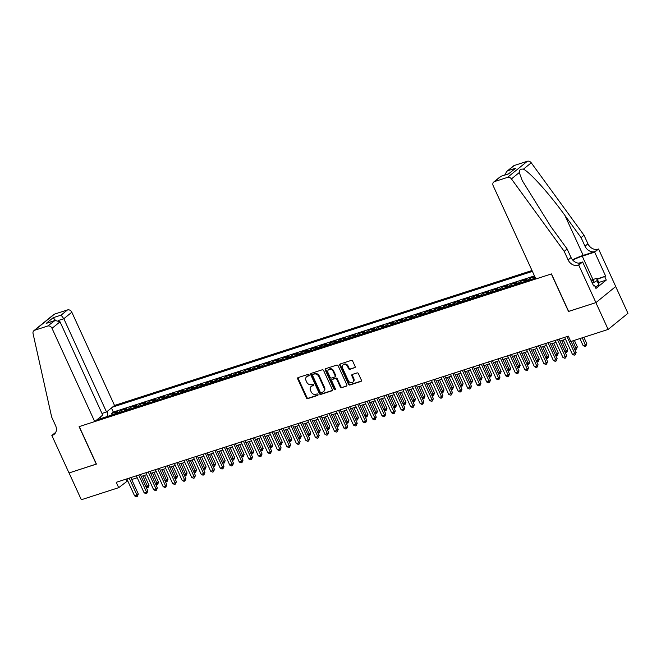 <?xml version="1.0" encoding="UTF-8"?>
<svg xmlns="http://www.w3.org/2000/svg" width="661" height="661" viewBox="0 0 661 661"><rect width="100%" height="100%" fill="white"/><g stroke="black" fill="none" stroke-linecap="round" stroke-linejoin="round"><path stroke-width="0.99" d="M309.084 374.886A0.826 0.669 -129.1 0 0 308.092 374.366L298.161 377.571A1.173 0.958 -129.1 0 0 297.706 378.927L306.382 397.864A1.173 0.958 -129.1 0 0 307.795 398.616L317.726 395.402A0.826 0.669 -129.1 0 0 317.049 393.931L315.768 394.344A3.759 3.074 -129.1 0 1 311.232 391.948L310.513 390.37A3.759 3.074 -129.1 0 1 311.124 386.487A3.759 3.074 -129.1 0 1 311.959 386.041L313.24 385.619A0.826 0.669 -129.1 0 0 312.57 384.148L311.281 384.562A3.759 3.074 -129.1 0 1 306.754 382.165L306.035 380.587A3.759 3.074 -129.1 0 1 306.646 376.704A3.759 3.074 -129.1 0 1 307.481 376.249L308.761 375.836A0.826 0.669 -129.1 0 0 309.084 374.886M354.668 367.822A1.173 0.958 -129.1 0 0 355.122 366.467L352.693 361.154A1.173 0.958 -129.1 0 0 351.272 360.402L340.25 363.963A1.173 0.958 -129.1 0 0 339.795 365.318L348.471 384.256A1.173 0.958 -129.1 0 0 349.884 385.008L360.906 381.447A1.173 0.958 -129.1 0 0 361.36 380.092L358.419 373.672A1.173 0.958 -129.1 0 0 357.006 372.92L352.288 374.448A1.173 0.958 -129.1 0 0 351.834 375.803L353.296 378.984A3.14 2.57 -129.1 0 1 352.776 382.232A3.14 2.57 -129.1 0 1 348.297 380.604L342.588 368.136A3.14 2.57 -129.1 0 1 343.1 364.889A3.14 2.57 -129.1 0 1 347.587 366.516L348.537 368.598A1.173 0.958 -129.1 0 0 349.95 369.342L355.122 367.45M568.634 311.381L595.875 302.631L608.145 329.426L627.95 313.314L615.688 286.535M568.51 311.48L551.332 273.96L79.254 426.585L96.423 464.096L69.066 472.945L81.328 499.741L118.691 487.669L127.705 480.811M608.145 329.426L570.79 341.506L568.336 336.143L116.237 482.307L118.691 487.669M323.634 370.548A1.173 0.958 -129.1 0 0 322.221 369.796L311.199 373.358A1.173 0.958 -129.1 0 0 310.744 374.713L319.412 393.65A1.173 0.958 -129.1 0 0 320.833 394.402L331.855 390.841A1.173 0.958 -129.1 0 0 332.309 389.486L323.634 370.548M325.724 368.664L336.746 365.095A1.173 0.958 -129.1 0 1 338.159 365.847L346.835 384.785A1.173 0.958 -129.1 0 1 346.381 386.14L341.663 387.668A1.173 0.958 -129.1 0 1 340.25 386.916L336.73 379.232A1.173 0.958 -129.1 0 0 335.317 378.489L332.186 379.497A1.173 0.958 -129.1 0 0 331.731 380.852L335.391 388.85A0.826 0.669 -129.1 0 1 334.086 389.271L325.27 370.02A1.173 0.958 -129.1 0 1 325.724 368.664M534.815 276.662L530.296 278.124L530.94 279.529M527.726 280.57A4.792 2.627 -107.9 0 1 528.346 279.71L524.537 280.942L526.495 279.355L520.777 281.198L521.422 282.611M518.216 283.652A4.792 2.627 -107.9 0 1 518.827 282.792L515.018 284.023L516.976 282.429L511.267 284.28L511.911 285.684M508.697 286.725A4.792 2.627 -107.9 0 1 509.309 285.866L505.5 287.097L507.458 285.511L501.749 287.353L502.393 288.766M499.179 289.799A4.792 2.627 -107.9 0 1 499.79 288.948L495.981 290.179L497.94 288.584L492.23 290.435L492.875 291.84M489.661 292.881A4.792 2.627 -107.9 0 1 490.272 292.022L486.463 293.253L488.421 291.666L482.712 293.509L483.356 294.913M480.142 295.954A4.792 2.627 -107.9 0 1 480.754 295.095L476.945 296.326L478.903 294.74L473.193 296.582L473.838 297.995M470.624 299.036A4.792 2.627 -107.9 0 1 471.235 298.177L467.434 299.408L469.384 297.814L463.675 299.664L464.319 301.069M461.105 302.11A4.792 2.627 -107.9 0 1 461.717 301.251L457.916 302.482L459.866 300.895L454.157 302.738L454.801 304.151M451.587 305.184A4.792 2.627 -107.9 0 1 452.198 304.333L448.398 305.564L450.348 303.969L444.638 305.82L445.283 307.225M442.069 308.266A4.792 2.627 -107.9 0 1 442.688 307.406L438.879 308.637L440.829 307.051L435.12 308.894L435.764 310.306M432.55 311.339A4.792 2.627 -107.9 0 1 433.17 310.48L429.361 311.711L431.311 310.125L425.601 311.967L426.246 313.38M423.032 314.421A4.792 2.627 -107.9 0 1 423.651 313.562L419.842 314.793L421.792 313.198L416.083 315.049L416.727 316.454M413.513 317.495A4.792 2.627 -107.9 0 1 414.133 316.636L410.324 317.867L412.274 316.28L406.565 318.123L407.209 319.536M403.995 320.568A4.792 2.627 -107.9 0 1 404.615 319.717L400.806 320.949L402.756 319.354L397.046 321.205L397.691 322.609M394.477 323.65A4.792 2.627 -107.9 0 1 395.096 322.791L391.287 324.022L393.245 322.436L387.528 324.278L388.172 325.691M384.958 326.724A4.792 2.627 -107.9 0 1 385.578 325.873L381.769 327.096L383.727 325.509L378.009 327.36L378.654 328.765M375.448 329.806A4.792 2.627 -107.9 0 1 376.059 328.947L372.25 330.178L374.209 328.583L368.499 330.434L369.144 331.839M365.93 332.88A4.792 2.627 -107.9 0 1 366.541 332.02L362.732 333.251L364.69 331.665L358.981 333.508L359.625 334.92M356.411 335.962A4.792 2.627 -107.9 0 1 357.023 335.102L353.214 336.333L355.172 334.739L349.462 336.589L350.107 337.994M346.893 339.035A4.792 2.627 -107.9 0 1 347.504 338.176L343.695 339.407L345.653 337.821L339.944 339.663L340.589 341.076M337.374 342.109A4.792 2.627 -107.9 0 1 337.986 341.258L334.177 342.489L336.135 340.894L330.426 342.745L331.07 344.15M327.856 345.191A4.792 2.627 -107.9 0 1 328.467 344.331L324.667 345.563L326.617 343.976L320.907 345.819L321.552 347.223M318.338 348.264A4.792 2.627 -107.9 0 1 318.949 347.405L315.148 348.636L317.098 347.05L311.389 348.892L312.033 350.305M308.819 351.346A4.792 2.627 -107.9 0 1 309.431 350.487L305.63 351.718L307.58 350.123L301.87 351.974L302.515 353.379M299.301 354.42A4.792 2.627 -107.9 0 1 299.92 353.561L296.111 354.792L298.061 353.205L292.352 355.048L292.997 356.461M289.782 357.494A4.792 2.627 -107.9 0 1 290.402 356.643L286.593 357.874L288.543 356.279L282.834 358.13L283.478 359.534M280.264 360.575A4.792 2.627 -107.9 0 1 280.884 359.716L277.075 360.947L279.025 359.361L273.315 361.203L273.96 362.608M270.746 363.649A4.792 2.627 -107.9 0 1 271.365 362.79L267.556 364.021L269.506 362.435L263.797 364.277L264.441 365.69M261.227 366.731A4.792 2.627 -107.9 0 1 261.847 365.872L258.038 367.103L259.988 365.508L254.278 367.359L254.923 368.764M251.709 369.805A4.792 2.627 -107.9 0 1 252.328 368.945L248.519 370.177L250.478 368.59L244.76 370.433L245.405 371.846M242.19 372.878A4.792 2.627 -107.9 0 1 242.81 372.027L239.001 373.258L240.959 371.664L235.242 373.515L235.886 374.919M232.68 375.96A4.792 2.627 -107.9 0 1 233.292 375.101L229.483 376.332L231.441 374.746L225.732 376.588L226.376 378.001M223.162 379.034A4.792 2.627 -107.9 0 1 223.773 378.183L219.964 379.406L221.922 377.819L216.213 379.67L216.858 381.075M213.643 382.116A4.792 2.627 -107.9 0 1 214.255 381.257L210.446 382.488L212.404 380.893L206.695 382.744L207.339 384.148M204.125 385.189A4.792 2.627 -107.9 0 1 204.736 384.33L200.927 385.561L202.886 383.975L197.176 385.817L197.821 387.23M194.607 388.271A4.792 2.627 -107.9 0 1 195.218 387.412L191.409 388.643L193.367 387.049L187.658 388.899L188.302 390.304M185.088 391.345A4.792 2.627 -107.9 0 1 185.7 390.486L181.899 391.717L183.849 390.13L178.139 391.973L178.784 393.386M175.57 394.419A4.792 2.627 -107.9 0 1 176.181 393.568L172.381 394.799L174.33 393.204L168.621 395.055L169.266 396.46M166.051 397.501A4.792 2.627 -107.9 0 1 166.663 396.641L162.862 397.872L164.812 396.286L159.103 398.129L159.747 399.533M156.533 400.574A4.792 2.627 -107.9 0 1 157.153 399.715L153.344 400.946L155.294 399.36L149.584 401.202L150.229 402.615M147.015 403.656A4.792 2.627 -107.9 0 1 147.634 402.797L143.825 404.028L145.775 402.433L140.066 404.284L140.71 405.689M137.496 406.73A4.792 2.627 -107.9 0 1 138.116 405.871L134.307 407.102L136.257 405.515L130.548 407.358L131.192 408.771M127.978 409.803A4.792 2.627 -107.9 0 1 128.598 408.952L124.789 410.184L126.738 408.589L121.029 410.44L119.079 412.026A4.792 2.627 72.1 0 0 118.459 412.885M121.674 411.844L121.029 410.44M531.998 270.506L114.527 405.466L71.826 312.215L63.828 318.726L58.532 320.436M532.402 271.398L112.436 407.168M96.803 419.884L535.46 278.074M534.468 275.901L113.304 412.051L111.511 413.513L117.22 411.671L115.27 413.257A4.792 2.627 72.1 0 0 114.659 414.117M128.598 408.952L130.548 407.358M138.116 405.871L140.066 404.284M147.634 402.797L149.584 401.202M157.153 399.715L159.103 398.129M166.663 396.641L168.621 395.055M176.181 393.568L178.139 391.973M185.7 390.486L187.658 388.899M195.218 387.412L197.176 385.817M204.736 384.33L206.695 382.744M214.255 381.257L216.213 379.67M223.773 378.183L225.732 376.588M233.292 375.101L235.242 373.515M242.81 372.027L244.76 370.433M252.328 368.945L254.278 367.359M261.847 365.872L263.797 364.277M271.365 362.79L273.315 361.203M280.884 359.716L282.834 358.13M290.402 356.643L292.352 355.048M299.92 353.561L301.87 351.974M309.431 350.487L311.389 348.892M318.949 347.405L320.907 345.819M328.467 344.331L330.426 342.745M337.986 341.258L339.944 339.663M347.504 338.176L349.462 336.589M357.023 335.102L358.981 333.508M366.541 332.02L368.499 330.434M376.059 328.947L378.009 327.36M385.578 325.873L387.528 324.278M395.096 322.791L397.046 321.205M404.615 319.717L406.565 318.123M414.133 316.636L416.083 315.049M423.651 313.562L425.601 311.967M433.17 310.48L435.12 308.894M442.688 307.406L444.638 305.82M452.198 304.333L454.157 302.738M461.717 301.251L463.675 299.664M471.235 298.177L473.193 296.582M480.754 295.095L482.712 293.509M490.272 292.022L492.23 290.435M499.79 288.948L501.749 287.353M509.309 285.866L511.267 284.28M518.827 282.792L520.777 281.198M528.346 279.71L530.296 278.124M535.013 277.091L534.055 277.868A4.792 2.627 72.1 0 0 533.444 278.727M131.688 479.531L137.224 477.738M141.206 476.449L146.742 474.656M150.725 473.375L156.26 471.582M160.243 470.293L165.779 468.509M169.761 467.22L175.297 465.427M179.271 464.138L184.816 462.353M188.79 461.064L194.334 459.271M198.308 457.99L203.852 456.197M207.827 454.908L213.371 453.124M217.345 451.835L222.889 450.042M226.863 448.753L232.399 446.968M236.382 445.679L241.918 443.886M245.9 442.606L251.436 440.813M255.419 439.524L260.955 437.731M264.937 436.45L270.473 434.657M274.455 433.368L279.991 431.583M283.974 430.294L289.51 428.502M293.492 427.221L299.028 425.428M303.011 424.139L308.547 422.346M312.529 421.065L318.065 419.272M322.039 417.983L327.583 416.199M331.558 414.91L337.102 413.117M341.076 411.828L346.62 410.043M350.594 408.754L356.139 406.961M360.113 405.68L365.657 403.888M369.631 402.599L375.167 400.814M379.15 399.525L384.685 397.732M388.668 396.443L394.204 394.658M398.186 393.369L403.722 391.576M407.705 390.296L413.241 388.503M417.223 387.214L422.759 385.421M426.742 384.14L432.277 382.347M436.26 381.058L441.796 379.274M445.778 377.985L451.314 376.192M455.297 374.911L460.833 373.118M464.807 371.829L470.351 370.036M474.325 368.755L479.869 366.962M483.844 365.673L489.388 363.889M493.362 362.6L498.906 360.807M502.881 359.518L508.425 357.733M512.399 356.444L517.935 354.651M521.917 353.371L527.453 351.578M531.436 350.289L536.972 348.504M540.954 347.215L546.49 345.422M550.473 344.133L556.008 342.348M559.991 341.059L565.527 339.267M125.838 479.2L126.722 481.134M112.155 414.918L111.511 413.513M113.304 412.051L111.436 407.977M107.479 411.2L107.322 416.488M101.307 418.43L99.77 417.471M124.789 410.184A4.792 2.627 72.1 0 0 124.169 411.035M134.307 407.102A4.792 2.627 72.1 0 0 133.687 407.961M143.825 404.028A4.792 2.627 72.1 0 0 143.206 404.887M153.344 400.946A4.792 2.627 72.1 0 0 152.724 401.805M162.862 397.872A4.792 2.627 72.1 0 0 162.242 398.732M172.381 394.799A4.792 2.627 72.1 0 0 171.761 395.65M181.899 391.717A4.792 2.627 72.1 0 0 181.279 392.576M191.409 388.643A4.792 2.627 72.1 0 0 190.798 389.494M200.927 385.561A4.792 2.627 72.1 0 0 200.316 386.421M210.446 382.488A4.792 2.627 72.1 0 0 209.834 383.347M219.964 379.406A4.792 2.627 72.1 0 0 219.353 380.265M229.483 376.332A4.792 2.627 72.1 0 0 228.871 377.191M239.001 373.258A4.792 2.627 72.1 0 0 238.39 374.109M248.519 370.177A4.792 2.627 72.1 0 0 247.908 371.036M258.038 367.103A4.792 2.627 72.1 0 0 257.426 367.962M267.556 364.021A4.792 2.627 72.1 0 0 266.937 364.88M277.075 360.947A4.792 2.627 72.1 0 0 276.455 361.807M286.593 357.874A4.792 2.627 72.1 0 0 285.973 358.725M296.111 354.792A4.792 2.627 72.1 0 0 295.492 355.651M305.63 351.718A4.792 2.627 72.1 0 0 305.01 352.577M315.148 348.636A4.792 2.627 72.1 0 0 314.529 349.495M324.667 345.563A4.792 2.627 72.1 0 0 324.047 346.422M334.177 342.489A4.792 2.627 72.1 0 0 333.565 343.34M343.695 339.407A4.792 2.627 72.1 0 0 343.084 340.266M353.214 336.333A4.792 2.627 72.1 0 0 352.602 337.193M362.732 333.251A4.792 2.627 72.1 0 0 362.121 334.111M372.25 330.178A4.792 2.627 72.1 0 0 371.639 331.037M381.769 327.096A4.792 2.627 72.1 0 0 381.157 327.955M391.287 324.022A4.792 2.627 72.1 0 0 390.676 324.882M400.806 320.949A4.792 2.627 72.1 0 0 400.194 321.8M410.324 317.867A4.792 2.627 72.1 0 0 409.704 318.726M419.842 314.793A4.792 2.627 72.1 0 0 419.223 315.652M429.361 311.711A4.792 2.627 72.1 0 0 428.741 312.57M438.879 308.637A4.792 2.627 72.1 0 0 438.26 309.497M448.398 305.564A4.792 2.627 72.1 0 0 447.778 306.415M457.916 302.482A4.792 2.627 72.1 0 0 457.296 303.341M467.434 299.408A4.792 2.627 72.1 0 0 466.815 300.268M476.945 296.326A4.792 2.627 72.1 0 0 476.333 297.186M486.463 293.253A4.792 2.627 72.1 0 0 485.852 294.112M495.981 290.179A4.792 2.627 72.1 0 0 495.37 291.03M505.5 287.097A4.792 2.627 72.1 0 0 504.888 287.956M515.018 284.023A4.792 2.627 72.1 0 0 514.407 284.883M524.537 280.942A4.792 2.627 72.1 0 0 523.925 281.801M309.133 375.456L308.018 375.82A3.759 3.074 -129.1 0 0 307.183 376.266L306.646 376.704M311.124 386.487L311.661 386.049A3.759 3.074 -129.1 0 1 312.496 385.603L313.611 385.239M298.218 377.555A1.173 0.958 -129.1 0 0 298.243 378.489L306.919 397.426A1.173 0.958 -129.1 0 0 308.332 398.178L318.09 395.022M311.257 373.341A1.173 0.958 -129.1 0 0 311.281 374.275L319.949 393.212A1.173 0.958 -129.1 0 0 321.362 393.964L332.326 390.42M312.901 374.498A0.826 0.669 -129.1 0 0 312.579 375.448L320.188 392.072A0.826 0.669 -129.1 0 0 321.18 392.593L322.535 392.155A3.759 3.074 -129.1 0 0 323.369 391.709A3.759 3.074 -129.1 0 0 323.989 387.825L318.784 376.464A3.759 3.074 -129.1 0 0 314.256 374.06L312.901 374.498L313.43 374.068A0.826 0.669 -129.1 0 0 313.116 374.324M323.369 391.709L323.907 391.271A3.759 3.074 -129.1 0 0 324.518 387.387L323.989 387.825M313.43 374.068L314.785 373.63A3.759 3.074 -129.1 0 1 319.321 376.026L324.518 387.387M346.86 385.727L341.663 387.668M331.921 379.637L332.458 379.199A1.173 0.958 -129.1 0 1 332.723 379.059L335.846 378.051A1.173 0.958 -129.1 0 1 337.267 378.803L340.779 386.478A1.173 0.958 -129.1 0 0 342.2 387.23M325.782 368.64A1.173 0.958 -129.1 0 0 325.807 369.582L334.623 388.833A0.826 0.669 -129.1 0 0 335.449 389.387M333.078 371.267A3.14 2.57 -129.1 0 0 328.6 369.639A3.14 2.57 -129.1 0 0 328.087 372.878L330.095 377.274A1.173 0.958 -129.1 0 0 331.508 378.026L334.64 377.01A1.173 0.958 -129.1 0 0 335.094 375.655L333.078 371.267L333.615 370.829A3.14 2.57 -129.1 0 0 329.137 369.202L328.6 369.639M335.177 376.58A1.173 0.958 -129.1 0 0 335.631 375.225L335.094 375.655M333.615 370.829L335.631 375.225M343.1 364.889L343.637 364.451A3.14 2.57 -129.1 0 1 348.124 366.078L349.074 368.16A1.173 0.958 -129.1 0 0 350.487 368.912L355.147 367.4M352.776 382.232L353.313 381.794A3.14 2.57 -129.1 0 0 353.825 378.546L353.296 378.984M352.346 374.432A1.173 0.958 -129.1 0 0 352.371 375.365L353.825 378.546M340.308 363.947A1.173 0.958 -129.1 0 0 340.332 364.889L349 383.826A1.173 0.958 -129.1 0 0 350.421 384.57L361.385 381.025M146.007 486.942L149.031 485.306L144.486 475.391M149.031 485.306L148.014 487.694L142.883 475.903M148.014 487.694L146.337 487.653M129.201 478.118L136.984 495.106L134.604 495.874L126.821 478.886M130.804 477.597L138.323 494.015L136.984 495.106L137.306 496.403L136.356 496.708L134.604 495.874M138.323 494.015L137.306 496.403M592.091 282.611A7.783 1.355 -24.6 0 0 593.636 281.289A7.783 1.355 -24.6 0 0 592.834 280.545A7.783 1.355 -24.6 0 0 591.281 280.851M590.975 280.173L596.875 278.264L598.833 282.553L598.973 284.965L595.297 287.039M596.875 278.264L597.007 280.677L592.396 283.28M598.973 284.965L597.007 280.677M101.976 413.447L106.52 411.985L63.828 318.726L61.101 315.132L67.505 309.926L54.508 314.124L34.703 330.236A3.594 2.933 -129.1 0 0 33.909 330.665A3.594 2.933 -129.1 0 0 33.05 333.582L51.665 417.041L55.59 425.618A8.378 6.85 50.9 0 1 54.219 434.277A8.378 6.85 50.9 0 1 52.359 435.277L51.839 435.45L69.017 472.962L96.399 464.047M106.52 411.985L114.527 405.466M96.283 464.146L79.105 426.634L94.713 421.586L52.021 328.335A3.594 2.933 -129.1 0 0 47.691 326.038L34.703 330.236M51.839 435.45L55.78 432.269M94.713 421.586L102.719 415.075L60.027 321.816L52.021 328.335M33.909 330.665L53.715 314.553A3.594 2.933 50.9 0 1 54.508 314.124M67.505 309.926A3.594 2.933 50.9 0 1 71.826 312.215M55.474 432.831A8.378 6.85 50.9 0 1 55.293 432.889L52.359 435.277M47.691 326.038L55.053 320.436L60.027 321.816M54.095 320.833L46.196 323.386L55.053 320.436M46.196 323.386L53.202 317.685L55.441 320.329M535.873 278.967L493.172 185.708A3.594 2.933 -129.1 0 1 493.767 181.998A3.594 2.933 -129.1 0 1 494.56 181.568L507.549 177.371L527.354 161.259A3.594 2.933 50.9 0 1 531.246 162.804L584.01 235.233L587.935 243.81A8.378 6.85 -129.1 0 0 598.031 249.156L598.552 248.99L615.73 286.502L595.925 302.614L568.65 311.43L551.481 273.918L535.873 278.967M584.01 235.233L581.077 237.613L564.899 215.412C549.58 194.07 529.99 172.24 523.413 169.175C520.504 168.77 519.125 169.894 519.273 172.546L522.248 180.602L550.952 226.756L567.13 248.966L571.054 257.534A8.378 6.85 -129.1 0 0 581.151 262.888L578.226 265.268L578.747 265.102L595.925 302.614M567.13 248.966L564.197 251.345L568.13 259.922A8.378 6.85 -129.1 0 0 578.226 265.268M564.899 215.412L583.2 255.386L595.098 251.544A8.378 6.85 -129.1 0 1 585.002 246.189L581.077 237.613M514.365 165.457L506.69 171.488L513.572 165.886A3.594 2.933 50.9 0 1 514.365 165.457L527.354 161.259M519.273 172.546L511.44 178.924L564.197 251.345M597.164 278.901L605.666 276.158L597.337 279.264M593.454 285.585L594.479 285.255L595.949 288.469L606.277 280.066L604.807 276.852M594.479 285.255L593.619 285.957L582.63 261.946L578.747 265.102M598.552 248.99L594.669 252.147L582.25 256.162A13.468 2.347 -24.6 0 0 572.765 260.12M605.666 276.158L594.669 252.147M583.2 255.386A15.591 2.718 -24.6 0 0 572.509 259.823M578.805 263.177L582.63 261.946M511.44 178.924A3.594 2.933 -129.1 0 0 507.549 177.371M606.277 280.066L598.808 282.487M506.69 171.488L504.74 175.058M507.97 170.662L515.869 168.109L508.582 173.818M515.869 168.109L508.549 173.851M508.854 173.81L500.724 176.355L493.767 181.998M155.525 483.86L158.541 482.233L154.005 472.309M158.541 482.233L157.533 484.62L152.402 472.83M157.533 484.62L155.856 484.579M165.043 480.787L168.059 479.151L163.523 469.236M168.059 479.151L167.051 481.538L161.92 469.748M167.051 481.538L165.366 481.497M174.562 477.713L177.578 476.077L173.042 466.154M177.578 476.077L176.57 478.465L171.439 466.674M176.57 478.465L174.884 478.424M184.08 474.631L187.096 473.003L182.56 463.08M187.096 473.003L186.088 475.383L180.957 463.601M186.088 475.383L184.402 475.35M138.719 475.036L146.502 492.032L144.123 492.8L136.34 475.804M140.322 474.524L147.841 490.941L146.502 492.032L146.825 493.329L145.874 493.635L144.123 492.8M147.841 490.941L146.825 493.329M148.238 471.962L156.021 488.95L153.641 489.718L145.858 472.731M149.84 471.442L157.359 487.868L156.021 488.95L156.343 490.247L155.393 490.561L153.641 489.718M157.359 487.868L156.343 490.247M157.756 468.88L165.539 485.876L163.16 486.645L155.376 469.649M159.359 468.368L166.878 484.786L165.539 485.876L165.861 487.174L164.911 487.479L163.16 486.645M166.878 484.786L165.861 487.174M167.274 465.807L175.058 482.803L172.678 483.571L164.895 466.575M168.877 465.286L176.396 481.712L175.058 482.803L175.38 484.1L174.43 484.406L172.678 483.571M176.396 481.712L175.38 484.1M193.599 471.557L196.614 469.921L192.078 460.006M196.614 469.921L195.606 472.309L190.475 460.519M195.606 472.309L193.921 472.268M176.793 462.725L184.568 479.721L182.196 480.489L174.413 463.501M178.396 462.213L185.906 478.63L184.568 479.721L184.898 481.018L183.948 481.324L182.196 480.489M185.906 478.63L184.898 481.018M203.117 468.475L206.133 466.848L201.597 456.925M206.133 466.848L205.125 469.236L199.994 457.445M205.125 469.236L203.439 469.194M186.311 459.651L194.086 476.647L191.707 477.416L183.932 460.42M187.906 459.131L195.425 475.556L194.086 476.647L194.417 477.944L193.466 478.25L191.707 477.416M195.425 475.556L194.417 477.944M212.635 465.402L215.651 463.766L211.107 453.851M215.651 463.766L214.643 466.154L209.512 454.363M214.643 466.154L212.958 466.112M195.83 456.577L203.605 473.565L201.225 474.334L193.45 457.346M197.424 456.057L204.943 472.483L203.605 473.565L203.935 474.862L202.985 475.176L201.225 474.334M204.943 472.483L203.935 474.862M222.146 462.32L225.17 460.692L220.625 450.769M225.17 460.692L224.153 463.08L219.031 451.289M224.153 463.08L222.476 463.039M205.348 453.496L213.123 470.492L210.743 471.26L202.968 454.264M206.943 452.983L214.461 469.401L213.123 470.492L213.453 471.789L212.503 472.094L210.743 471.26M214.461 469.401L213.453 471.789M231.664 459.246L234.688 457.61L230.144 447.695M234.688 457.61L233.672 459.998L228.549 448.216M233.672 459.998L231.994 459.957M214.866 450.422L222.641 467.41L220.262 468.186L212.487 451.19M216.461 449.901L223.98 466.327L222.641 467.41L222.972 468.715L222.013 469.021L220.262 468.186M223.98 466.327L222.972 468.715M241.182 456.173L244.206 454.537L239.662 444.622M244.206 454.537L243.19 456.925L238.067 445.134M243.19 456.925L241.513 456.883M224.385 447.34L232.16 464.336L229.78 465.104L222.005 448.117M225.979 446.828L233.498 463.245L232.16 464.336L232.49 465.633L231.532 465.939L229.78 465.104M233.498 463.245L232.49 465.633M250.701 453.091L253.725 451.463L249.18 441.54M253.725 451.463L252.709 453.843L247.586 442.06M252.709 453.843L251.031 453.81M233.895 444.266L241.678 461.262L239.299 462.031L231.524 445.035M235.498 443.746L243.017 460.172L241.678 461.262L242 462.56L241.05 462.865L239.299 462.031M243.017 460.172L242 462.56M260.219 450.017L263.243 448.381L258.699 438.466M263.243 448.381L262.227 450.769L257.096 438.978M262.227 450.769L260.55 450.728M243.413 441.193L251.197 458.18L248.817 458.949L241.034 441.961M245.016 440.672L252.535 457.09L251.197 458.18L251.519 459.478L250.569 459.792L248.817 458.949M252.535 457.09L251.519 459.478M269.738 446.935L272.762 445.307L268.217 435.384M272.762 445.307L271.745 447.695L266.614 435.905M271.745 447.695L270.068 447.654M252.932 438.111L260.715 455.107L258.335 455.875L250.552 438.879M254.535 437.599L262.053 454.016L260.715 455.107L261.037 456.404L260.087 456.71L258.335 455.875M262.053 454.016L261.037 456.404M279.256 443.862L282.28 442.226L277.736 432.311M282.28 442.226L281.264 444.613L276.133 432.831M281.264 444.613L279.586 444.572M262.45 435.037L270.233 452.025L267.854 452.802L260.07 435.806M264.053 434.517L271.572 450.942L270.233 452.025L270.556 453.322L269.605 453.636L267.854 452.802M271.572 450.942L270.556 453.322M288.774 440.788L291.798 439.152L287.254 429.237M291.798 439.152L290.782 441.54L285.651 429.749M290.782 441.54L289.105 441.498M271.968 431.955L279.752 448.951L277.372 449.72L269.589 432.724M273.571 431.443L281.09 447.861L279.752 448.951L280.074 450.248L279.124 450.554L277.372 449.72M281.09 447.861L280.074 450.248M298.293 437.706L301.309 436.078L296.772 426.155M301.309 436.078L300.301 438.458L295.17 426.675M300.301 438.458L298.623 438.425M281.487 428.882L289.27 445.878L286.891 446.646L279.107 429.65M283.09 428.361L290.609 444.787L289.27 445.878L289.592 447.175L288.642 447.48L286.891 446.646M290.609 444.787L289.592 447.175M307.811 434.632L310.827 432.996L306.291 423.081M310.827 432.996L309.819 435.384L304.688 423.594M309.819 435.384L308.133 435.343M291.005 425.808L298.789 442.796L296.409 443.564L288.626 426.576M292.608 425.287L300.127 441.705L298.789 442.796L299.111 444.093L298.161 444.399L296.409 443.564M300.127 441.705L299.111 444.093M317.33 431.55L320.345 429.923L315.809 419.999M320.345 429.923L319.337 432.311L314.206 420.52M319.337 432.311L317.652 432.269M300.524 422.726L308.307 439.722L305.927 440.49L298.144 423.494M302.127 422.214L309.645 438.631L308.307 439.722L308.629 441.019L307.679 441.325L305.927 440.49M309.645 438.631L308.629 441.019M326.848 428.477L329.864 426.841L325.328 416.926M329.864 426.841L328.856 429.229L323.725 417.438M328.856 429.229L327.17 429.187M310.042 419.652L317.825 436.64L315.446 437.408L307.662 420.421M311.645 419.132L319.164 435.558L317.825 436.64L318.148 437.937L317.197 438.251L315.446 437.408M319.164 435.558L318.148 437.937M336.366 425.403L339.382 423.767L334.846 413.844M339.382 423.767L338.374 426.155L333.243 414.364M338.374 426.155L336.689 426.114M319.56 416.57L327.335 433.566L324.964 434.335L317.181 417.339M321.163 416.058L328.674 432.476L327.335 433.566L327.666 434.864L326.716 435.169L324.964 434.335M328.674 432.476L327.666 434.864M345.885 422.321L348.901 420.693L344.364 410.77M348.901 420.693L347.893 423.073L342.762 411.291M347.893 423.073L346.207 423.04M329.079 413.497L336.854 430.493L334.474 431.261L326.699 414.265M330.674 412.976L338.192 429.402L336.854 430.493L337.184 431.79L336.234 432.096L334.474 431.261M338.192 429.402L337.184 431.79M355.403 419.248L358.419 417.612L353.875 407.697M358.419 417.612L357.411 419.999L352.28 408.209M357.411 419.999L355.725 419.958M338.597 410.415L346.372 427.411L343.993 428.179L336.218 411.192M340.192 409.903L347.711 426.32L346.372 427.411L346.703 428.708L345.753 429.014L343.993 428.179M347.711 426.32L346.703 428.708M364.913 416.166L367.937 414.538L363.393 404.615M367.937 414.538L366.921 416.926L361.798 405.135M366.921 416.926L365.244 416.884M348.116 407.341L355.891 424.337L353.511 425.106L345.736 408.11M349.71 406.821L357.229 423.247L355.891 424.337L356.221 425.634L355.271 425.94L353.511 425.106M357.229 423.247L356.221 425.634M374.432 413.092L377.456 411.456L372.911 401.541M377.456 411.456L376.44 413.844L371.317 402.053M376.44 413.844L374.762 413.803M357.634 404.268L365.409 421.255L363.029 422.024L355.254 405.036M359.229 403.747L366.748 420.173L365.409 421.255L365.74 422.553L364.781 422.866L363.029 422.024M366.748 420.173L365.74 422.553M383.95 410.01L386.974 408.382L382.43 398.459M386.974 408.382L385.958 410.77L380.835 398.98M385.958 410.77L384.281 410.729M367.152 401.186L374.927 418.182L372.548 418.95L364.773 401.954M368.747 400.673L376.266 417.091L374.927 418.182L375.258 419.479L374.3 419.785L372.548 418.95M376.266 417.091L375.258 419.479M393.469 406.936L396.493 405.3L391.948 395.385M396.493 405.3L395.476 407.688L390.354 395.906M395.476 407.688L393.799 407.647M376.663 398.112L384.446 415.1L382.066 415.876L374.291 398.88M378.266 397.591L385.784 414.017L384.446 415.1L384.768 416.405L383.818 416.711L382.066 415.876M385.784 414.017L384.768 416.405M402.987 403.863L406.011 402.227L401.467 392.312M406.011 402.227L404.995 404.615L399.864 392.824M404.995 404.615L403.317 404.573M386.181 395.03L393.964 412.026L391.585 412.795L383.801 395.807M387.784 394.518L395.303 410.935L393.964 412.026L394.286 413.323L393.336 413.629L391.585 412.795M395.303 410.935L394.286 413.323M412.505 400.781L415.529 399.153L410.985 389.23M415.529 399.153L414.513 401.533L409.382 389.75M414.513 401.533L412.836 401.5M395.699 391.956L403.483 408.952L401.103 409.721L393.32 392.725M397.302 391.436L404.821 407.862L403.483 408.952L403.805 410.25L402.855 410.555L401.103 409.721M404.821 407.862L403.805 410.25M422.024 397.707L425.048 396.071L420.503 386.156M425.048 396.071L424.032 398.459L418.9 386.668M424.032 398.459L422.354 398.418M405.218 388.883L413.001 405.871L410.621 406.639L402.838 389.651M406.821 388.362L414.34 404.78L413.001 405.871L413.323 407.168L412.373 407.482L410.621 406.639M414.34 404.78L413.323 407.168M431.542 394.625L434.566 392.998L430.022 383.074M434.566 392.998L433.55 395.385L428.419 383.595M433.55 395.385L431.873 395.344M414.736 385.801L422.519 402.797L420.14 403.565L412.357 386.569M416.339 385.289L423.858 401.706L422.519 402.797L422.842 404.094L421.892 404.4L420.14 403.565M423.858 401.706L422.842 404.094M441.061 391.552L444.076 389.916L439.54 380.001M444.076 389.916L443.068 392.304L437.937 380.521M443.068 392.304L441.391 392.262M424.255 382.727L432.038 399.715L429.658 400.492L421.875 383.496M425.858 382.207L433.376 398.633L432.038 399.715L432.36 401.012L431.41 401.326L429.658 400.492M433.376 398.633L432.36 401.012M450.579 388.478L453.595 386.842L449.059 376.927M453.595 386.842L452.587 389.23L447.456 377.439M452.587 389.23L450.901 389.189M433.773 379.645L441.556 396.641L439.177 397.41L431.393 380.414M435.376 379.133L442.895 395.551L441.556 396.641L441.878 397.939L440.928 398.244L439.177 397.41M442.895 395.551L441.878 397.939M460.097 385.396L463.113 383.768L458.577 373.845M463.113 383.768L462.105 386.148L456.974 374.366M462.105 386.148L460.42 386.115M443.291 376.572L451.075 393.568L448.695 394.336L440.912 377.34M444.894 376.051L452.413 392.477L451.075 393.568L451.397 394.865L450.447 395.171L448.695 394.336M452.413 392.477L451.397 394.865M469.616 382.322L472.632 380.686L468.095 370.771M472.632 380.686L471.623 383.074L466.492 371.284M471.623 383.074L469.938 383.033M452.81 373.498L460.593 390.486L458.213 391.254L450.43 374.266M454.413 372.978L461.932 389.395L460.593 390.486L460.915 391.783L459.965 392.089L458.213 391.254M461.932 389.395L460.915 391.783M479.134 379.24L482.15 377.613L477.614 367.69M482.15 377.613L481.142 380.001L476.011 368.21M481.142 380.001L479.456 379.959M462.328 370.416L470.103 387.412L467.732 388.181L459.949 371.185M463.931 369.904L471.442 386.321L470.103 387.412L470.434 388.709L469.484 389.015L467.732 388.181M471.442 386.321L470.434 388.709M488.653 376.167L491.668 374.531L487.132 364.616M491.668 374.531L490.66 376.919L485.529 365.128M490.66 376.919L488.975 376.877M471.847 367.342L479.622 384.33L477.242 385.099L469.467 368.111M473.441 366.822L480.96 383.248L479.622 384.33L479.952 385.627L479.002 385.941L477.242 385.099M480.96 383.248L479.952 385.627M498.171 373.093L501.187 371.457L496.642 361.534M501.187 371.457L500.179 373.845L495.048 362.054M500.179 373.845L498.493 373.804M481.365 364.261L489.14 381.257L486.76 382.025L478.985 365.029M482.96 363.748L490.479 380.166L489.14 381.257L489.471 382.554L488.52 382.859L486.76 382.025M490.479 380.166L489.471 382.554M507.681 370.011L510.705 368.384L506.161 358.46M510.705 368.384L509.689 370.763L504.566 358.981M509.689 370.763L508.012 370.73M490.883 361.187L498.658 378.183L496.279 378.951L488.504 361.955M492.478 360.666L499.997 377.092L498.658 378.183L498.989 379.48L498.039 379.786L496.279 378.951M499.997 377.092L498.989 379.48M517.199 366.938L520.224 365.302L515.679 355.387M520.224 365.302L519.207 367.69L514.084 355.899M519.207 367.69L517.53 367.648M500.402 358.113L508.177 375.101L505.797 375.869L498.022 358.882M501.996 357.593L509.515 374.01L508.177 375.101L508.507 376.398L507.549 376.704L505.797 375.869M509.515 374.01L508.507 376.398M526.718 363.856L529.742 362.228L525.198 352.305M529.742 362.228L528.726 364.616L523.603 352.825M528.726 364.616L527.048 364.575M509.92 355.031L517.695 372.027L515.316 372.796L507.541 355.8M511.515 354.511L519.034 370.937L517.695 372.027L518.026 373.325L517.067 373.63L515.316 372.796M519.034 370.937L518.026 373.325M536.236 360.782L539.26 359.146L534.716 349.231M539.26 359.146L538.244 361.534L533.121 349.743M538.244 361.534L536.567 361.493M519.43 351.958L527.214 368.945L524.834 369.714L517.059 352.726M521.033 351.437L528.552 367.863L527.214 368.945L527.536 370.243L526.586 370.557L524.834 369.714M528.552 367.863L527.536 370.243M545.755 357.7L548.779 356.072L544.234 346.149M548.779 356.072L547.762 358.46L542.631 346.67M547.762 358.46L546.085 358.419M528.949 348.876L536.732 365.872L534.352 366.64L526.569 349.644M530.552 348.364L538.071 364.781L536.732 365.872L537.054 367.169L536.104 367.475L534.352 366.64M538.071 364.781L537.054 367.169M555.273 354.627L558.297 352.991L553.753 343.076M558.297 352.991L557.281 355.378L552.15 343.596M557.281 355.378L555.604 355.337M538.467 345.802L546.25 362.798L543.871 363.567L536.088 346.571M540.07 345.282L547.589 361.707L546.25 362.798L546.573 364.095L545.622 364.401L543.871 363.567M547.589 361.707L546.573 364.095M564.791 351.553L567.816 349.917L563.271 340.002M567.816 349.917L566.799 352.305L561.668 340.514M566.799 352.305L565.122 352.263M547.986 342.72L555.769 359.716L553.389 360.485L545.606 343.497M549.588 342.208L557.107 358.626L555.769 359.716L556.091 361.013L555.141 361.319L553.389 360.485M557.107 358.626L556.091 361.013M574.31 348.471L577.334 346.843L574.359 340.349M577.334 346.843L576.318 349.223L572.757 340.869M576.318 349.223L574.64 349.19M557.504 339.647L565.287 356.643L562.908 357.411L555.124 340.415M559.107 339.126L566.626 355.552L565.287 356.643L565.609 357.94L564.659 358.245L562.908 357.411M566.626 355.552L565.609 357.94M579.895 338.564L583.134 345.62L585.514 344.852L586.844 343.761L583.878 337.275M586.844 343.761L585.836 346.149L582.275 337.788M585.836 346.149L584.886 346.455L583.134 345.62M567.022 336.573L574.806 353.561L572.426 354.329L564.643 337.341M571.079 341.415L576.144 352.47L574.806 353.561L575.128 354.858L574.178 355.172L572.426 354.329M576.144 352.47L575.128 354.858M119.079 412.026L115.27 413.257M535.195 277.496L534.055 277.868M308.018 375.82L307.481 376.249M312.496 385.603L311.959 386.041M308.332 398.178L307.795 398.616M306.919 397.426L306.382 397.864M298.243 378.489L297.706 378.927M332.301 390.469L331.855 390.841M321.362 393.964L320.833 394.402M319.949 393.212L319.412 393.65M311.281 374.275L310.744 374.713M319.321 376.026L318.784 376.464M314.785 373.63L314.256 374.06M346.835 385.776L346.381 386.14M340.779 386.478L340.25 386.916M337.267 378.803L336.73 379.232M335.846 378.051L335.317 378.489M332.723 379.059L332.186 379.497M334.623 388.833L334.086 389.271M325.807 369.582L325.27 370.02M350.487 368.912L349.95 369.342M349.074 368.16L348.537 368.598M348.124 366.078L347.587 366.516M352.371 375.365L351.834 375.803M361.36 381.075L360.906 381.447M350.421 384.57L349.884 385.008M349 383.826L348.471 384.256M340.332 364.889L339.795 365.318M53.202 317.685L61.101 315.132M571.054 257.534L568.13 259.922M585.002 246.189L587.935 243.81M500.955 176.363L494.56 181.568M531.246 162.804L523.413 169.175M595.098 251.544L598.031 249.156M592.95 279.529L582.25 256.162M313.248 374.159L312.719 374.597M335.433 376.44L334.904 376.869M500.724 176.355L508.623 173.802"/></g></svg>
